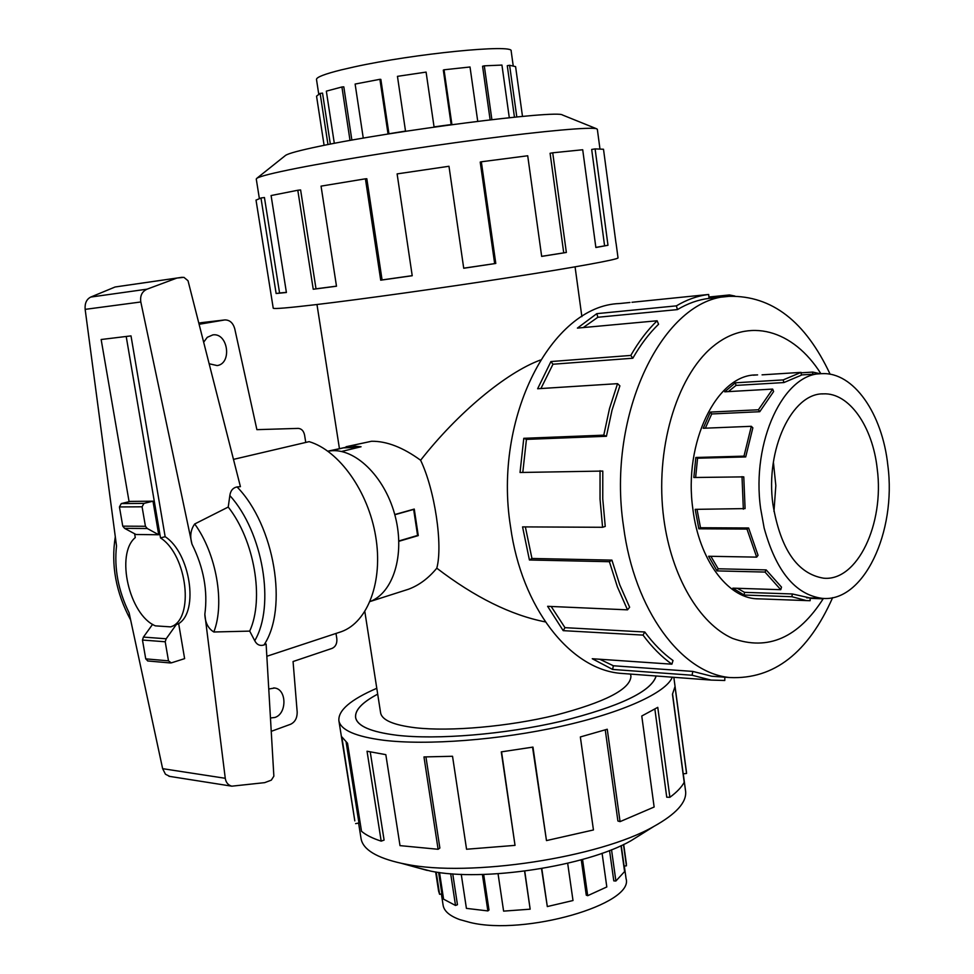 <?xml version="1.0" encoding="UTF-8"?>
<svg xmlns="http://www.w3.org/2000/svg" width="974" height="974" viewBox="0 0 974 974"><rect width="100%" height="100%" fill="white"/><g stroke="black" fill="none" stroke-linecap="round" stroke-linejoin="round"><path stroke-width="1.46" d="M346.099 446.725L371.557 441.259C386.654 441.076 403.005 447.407 420.61 460.252C457.317 413.317 505.932 372.713 540.412 360.039M420.61 460.252C434.818 489.788 443.06 545.27 436.79 568.183C428.487 578.264 419.088 585.277 408.569 589.209L406.036 590.025M545.367 621.911C510.973 615.154 474.776 597.245 436.79 568.183M656.147 675.993C651.533 691.467 619.744 706.588 560.768 721.381C504.605 734.457 436.778 739.996 396.467 735.212C436.802 739.984 504.617 734.445 560.768 721.369C619.72 706.576 651.496 691.455 656.099 675.993M380.591 712.712L380.639 713.017C382.125 720.212 393.739 725.131 415.496 727.773C450.28 731.73 508.55 726.604 555.57 715.184C604.939 702.266 630.056 689.373 630.933 676.504L630.86 676.041M328.506 451.035L352.052 445.97L361.062 446.749L341.484 451.498M626.026 878.28L626.075 878.67C634.342 904.115 525.156 935.856 470.345 922.524L459.716 919.59C449.671 915.901 444.144 911.153 443.133 905.357L443.097 905.138M623.47 844.555L626.428 865.825L624.103 866.069L621.254 845.59M611.526 849.742L615.897 881.007L613.79 880.873L609.541 850.521M582.549 859.433L587.699 895.678L586.275 895.167L581.259 859.799M541.788 868.54L547.315 906.563L541.52 868.577M498.055 873.739L503.607 911.128L530.16 909.18L524.755 871.097M461.25 874.335L466.412 908.377L487.864 910.921L488.997 910.02L483.664 874.433M487.864 910.921L482.398 874.469M530.16 909.18L524.572 871.121M547.315 906.563L573.004 900.524L567.672 863.281M587.699 895.678L606.814 886.949L602.09 853.273M615.897 881.007L624.59 871.572L620.998 845.7M626.428 865.825L626.319 863.475M316.501 79.478L316.489 79.418C316.44 77.202 324.695 74.012 341.241 69.885L354.122 66.926C413.913 53.68 514.345 43.818 511.167 51.025L511.18 51.135M327.97 144.566L320.129 93.407L322.528 93.114L330.332 144.115M350.019 140.451L341.923 86.978L326.339 91.142L334.313 143.348M320.129 93.407L316.55 96.158L324.099 145.333M772.918 504.374C765.199 449.391 792.045 392.985 823.383 393.861C849.206 392.522 872.741 426.649 877.233 468.969C884.526 523.732 857.388 581.624 823.578 578.191C797.377 573.832 780.478 549.226 772.918 504.374M773.393 462.126L775.828 485.539L773.965 511.46M887.838 465.365C882.407 413.694 853.577 371.703 821.752 373.675C783.827 372.932 751.173 441.514 760.633 508.55L764.152 528.054C776.047 571.202 795.32 594.627 821.995 598.328C863.561 602.882 896.689 532.06 887.838 465.365M728.296 391.621L736.04 385.412L783.9 382.563L801.334 375.185L801.078 372.372L762.07 374.844M705.346 428.183L711.714 413.962L759.757 411.71L773.624 391.536L772.662 389.089L724.717 391.816L735.333 382.806L783.193 379.909L801.078 372.372M695.643 477.467L697.567 458.218L745.707 456.928L752.853 427.829L751.319 426.308L703.228 428.268L710.363 412.075L758.417 409.774L772.662 389.089M748.616 527.981L758.052 555.338L756.664 557.128L746.973 529.077L748.616 527.981L700.501 527.738L698.845 528.809L695.192 509.353L745.086 508.598L743.783 476.87L693.841 477.503L695.838 457.476L743.978 456.149L751.319 426.308M743.345 509.183L742.005 476.627M801.115 372.823L812.742 372.08L820.254 373.76M685.513 790.571L685.635 791.533C686.621 802.454 675.993 814.094 653.773 826.476C599.57 857.656 469.346 877.477 405.622 864.133L401.361 863.293C376.609 857.777 363.192 849.632 361.098 838.882L360.989 838.188M643.193 833.099L630.933 840.769C586.47 866.276 483.007 882.03 430.885 871.158L413.938 866.763M672.291 677.198C666.265 692.575 623.092 712.518 561.255 726.275C499.492 740.033 426.843 745.536 383.573 740.252C355.717 736.6 340.827 730.123 338.903 720.833C337.941 710.472 350.579 699.624 376.792 688.289M354.706 820.169L341.825 736.843L347.535 743.247L361.512 831.285C365.981 835.071 372.543 838.358 381.187 841.134L367.04 751.234L385.826 754.655L400.01 845.627L438.105 849.279L423.97 756.932L452.533 756.274L466.558 849.243L515.027 845.371L501.281 751.879L532.961 747.095L546.475 840.586L532.547 747.168M381.187 841.134L384.097 840.099L370.254 751.989M355.632 823.627L358.968 822.993L346.123 742.164M256.272 179.106L256.832 178.303C259.827 176.306 273.292 172.934 297.228 168.185C340.23 159.712 415.898 147.744 480.669 139.258C545.537 130.772 590.755 126.839 596.551 128.751L597.354 129.384M285.224 155.657L285.565 155.39C288.462 153.417 299.724 150.386 319.338 146.307C392.327 130.747 557.615 109.733 562.473 114.993L562.948 115.188M273.219 308.137L273.231 308.198C273.816 309.099 287.963 307.918 315.649 304.667C361.184 299.298 442.038 288 508.623 277.651C575.342 267.302 617.966 259.474 618.027 257.903L618.015 257.818M615.994 243.171L603.503 149.253L595.102 148.9L607.983 245.278L595.869 247.506L582.708 149.752L552.721 152.796L566.357 252.461L541.666 256.406L527.713 155.767L481.339 161.781L495.79 263.455L463.721 268.252L448.977 166.274L397.112 173.896L412.221 275.739L380.712 280.183L365.42 178.814L321.055 186.131L336.493 286.222L313.238 289.254L297.8 190.259L300.613 189.942L316.014 288.815L336.48 286.149M365.42 178.814L366.821 178.741L382.076 279.928L412.221 275.666M463.709 268.179L495.79 263.455M481.339 161.781L480.219 162.074L494.658 263.564M541.654 256.332L566.357 252.461M552.721 152.796L550.091 153.283L563.727 252.802M595.857 247.384L607.983 245.278M595.102 148.9L591.681 149.448L604.586 245.752M757.614 374.893L756.214 374.941C716.913 374.369 683.127 442.683 692.916 509.378C699.028 559.38 727.152 597.391 756.457 598.815L760.779 598.925M830.14 374.247C805.413 321.469 771.846 295.499 729.404 296.327C663.757 297.813 606.315 413.171 623.543 526.52C634.293 610.394 681.398 673.156 729.818 677.551C773.88 679.523 808.14 652.884 832.636 597.646M820.899 373.712C793.372 329.93 748.604 316.416 712.359 346.963C676.114 377.206 654.625 450.499 663.818 518.874C671.512 576.754 699.515 623.762 732.521 638.396C768.072 651.119 798.376 637.787 823.42 598.413M629.971 302.476L619.44 303.547C551.698 305.629 492.868 417.359 510.559 526.837C521.589 607.837 569.912 668.663 619.841 673.29L626.915 673.813M724.826 677.186L724.79 680.485L711.081 680.083L692.088 675.238L612.622 669.442L592.265 658.728L671.89 664.183C661.504 656.768 651.886 647.077 643.01 635.097L563.203 630.653L547.619 606.315L627.512 609.846L617.406 586.896L609.395 561.706L529.418 559.989L522.563 526.885L602.577 527.287L605.244 526.435L602.76 498.883L602.784 471.063L520.031 472.487L523.781 438.312L603.783 435.159L606.425 436.279L526.435 439.384L522.794 472.427M525.363 526.91L531.95 558.467L529.418 559.989M627.512 609.846L629.63 607.252L619.744 584.777L611.916 560.123L531.95 558.467M551.174 606.473L564.981 627.67L563.203 630.653M671.89 664.183L673.022 660.53C662.868 653.25 653.457 643.741 644.776 631.992L564.981 627.67M599.753 659.24L613.352 665.753L612.622 669.442M718.52 676.735L711.726 676.236L692.806 671.415L613.352 665.753M327.812 451.145L332.365 450.67C357.361 449.416 386.069 479.001 395.42 517.097C405.001 555.156 393.131 592.874 370.083 601.53M268.848 688.995L274.595 688.021C286.843 689.117 287.099 713.82 274.899 717.461L270.602 717.984M203.736 342.093L207.267 337.308L212.892 334.873C228.026 332.645 232.311 363.472 217.178 365.579L209.24 363.777M101.15 339.512L131.003 335.884L101.15 339.512L129.092 501.683M134.619 533.764L135.276 537.587C115.261 554.036 129.225 614.984 155.365 625.856L170.694 626.879C194.63 619.622 187.556 555.204 160.527 537.916L126.243 336.7M335.993 633.441L336.821 638.676C337.199 643.461 335.64 646.699 332.134 648.367L293.064 661.529L297.192 712.164C297.192 718.118 294.988 722.16 290.556 724.279L271.405 731.279M199.207 324.269L224.824 319.935C229.669 319.898 232.969 322.796 234.71 328.615L256.892 429.656L298.312 428.39C301.599 428.718 303.693 430.946 304.582 435.074L305.751 442.44M202.19 322.564L198.915 323.088M131.003 335.884L165.154 536.698L160.527 537.916M331.574 450.706L343.335 447.87L358.87 447.273M398.829 540.972L417.578 535.444L413.658 509.439L394.799 514.735M412.939 509.451L413.658 509.439M165.154 536.698C190.198 552.745 199.134 611.465 178.656 623.616L170.694 626.879M152.991 501.184L130.285 501.403L121.287 503.582L119.437 506.943L122.761 526.155L124.611 528.358L135.995 534.507L158.713 534.75L152.991 501.184L143.945 503.388L142.082 506.809L145.43 526.277L147.293 528.517L158.713 534.75M178.656 623.616L184.622 658.631L171.266 662.892L168.49 660.847L165.215 641.769L166.177 638.786L176.513 624.261M152.601 624.334L143.422 637.093L142.472 640.04L145.735 658.862L147.829 660.969M166.177 638.786L143.422 637.093M339.281 632.382L341.509 631.627C367.88 622.094 383.269 581.417 375.684 536.418C368.294 491.407 339.049 450.487 309.135 441.648L233.492 459.375M263.978 644.983L266.121 644.033L273.864 776.181L271.32 780.15L264.672 782.646L231.812 786.176C228.135 785.178 225.956 782.548 225.262 778.287L204.844 614.265C205.124 622.556 208.119 628.461 213.83 631.992L249.709 631.115L254.738 640.722C256.856 644.764 259.936 646.176 263.978 644.983C288.389 608.519 274.595 525.339 237.047 486.927C232.932 487.779 230.534 490.653 229.84 495.547L228.233 507.052L194.703 523.975C190.6 529.734 189.699 536.455 191.988 544.137L140.816 301.977C139.927 295.755 142.021 291.482 147.098 289.156L176.927 278.053L183.928 277.346L188.019 280.731L240.42 486.659L237.047 486.927M119.4 286.356L182.248 277.273L115.115 286.989L90.728 297.07C86.552 299.213 84.689 303.304 85.152 309.367L116.515 545.927C114.055 568.353 118.256 590.658 129.116 612.853L162.634 768.669L165.47 774.245L169.78 776.4M124.611 528.358L147.293 528.517M115.115 286.989L176.927 278.053M249.709 631.115C264.404 598.961 254.433 540.314 228.233 507.052M213.83 631.992C225.043 603.149 216.423 553.743 194.703 523.975M692.806 671.415L692.088 675.238M644.776 631.992L643.01 635.097M611.916 560.123L609.395 561.706M526.435 439.384L523.781 438.312M602.577 527.287L600.033 499.138L600.045 470.71M606.425 436.279L612.025 410.2L619.89 385.862L617.553 383.659L537.624 388.748L550.931 361.549L630.799 355.437L632.832 358.225L552.976 364.227L540.911 388.541M552.976 364.227L550.931 361.549M603.783 435.159L609.517 408.52L617.553 383.659M632.832 358.225C640.466 344.796 649.049 333.473 658.57 324.245L657.121 320.775L577.412 328.104L596.806 313.652L676.382 305.86L677.429 309.598L597.866 317.256L583.256 327.568M597.866 317.256L596.806 313.652M630.799 355.437C638.603 341.74 647.381 330.186 657.121 320.775M677.429 309.598C687.729 303.425 698.261 299.688 709.048 298.373L708.67 294.477L631.98 302.281M708.914 297.009L729.453 294.952L729.441 296.327M676.382 305.86C686.901 299.59 697.664 295.792 708.67 294.477M729.453 294.952L734.871 296.047M382.076 279.928L380.712 280.183M316.014 288.815L313.238 289.254M297.8 190.259L271.089 195.543L286.405 292.492L276.129 293.515L260.971 197.99L264.441 197.527L279.575 293.004L286.38 292.346M279.575 293.004L276.129 293.515M260.971 197.99L256.028 200.145M425.942 756.944L439.871 848.05L438.105 849.279M501.561 751.843L515.027 845.371M546.475 840.586L593.446 829.958L580.346 736.953L607.252 729.246L620.061 821.63L617.906 820.997L605.256 729.879M620.061 821.63L654.138 807.02L641.769 716.012L657.767 707.355L669.881 797.304L666.74 797.195L654.869 709.145M669.881 797.304C676.808 792.179 681.581 787.187 684.198 782.329L672.462 694.243L675.006 686.621L686.56 773.453L683.2 773.831L672.571 694.072M686.56 773.453L686.378 771.518M377.705 694.145C362.072 702.449 354.731 710.277 355.656 717.631C357.409 726.105 371.021 731.961 396.503 735.2C370.984 731.973 357.361 726.117 355.607 717.643C354.682 710.277 362.036 702.437 377.693 694.133M745.707 456.928L743.978 456.149M759.757 411.71L758.417 409.774M783.9 382.563L783.193 379.909M812.718 374.235L812.742 372.08M822.774 598.389L821.618 598.316M810.149 597.914L810.125 600.702L806.362 600.593L791.874 596.709L792.361 593.97L744.562 592.35L744.075 595.029L732.85 588.15L780.746 589.696L765.016 572.067L766.185 569.912L718.191 568.779L717.01 570.898L708.597 556.264L756.664 557.128M809.747 597.902L792.361 593.97M766.185 569.912L781.513 587.115L780.746 589.696M746.973 529.077L698.845 528.809M765.016 572.067L717.01 570.898M791.874 596.709L744.075 595.029M821.654 598.767L810.149 598.353M737.306 588.296L744.562 592.35M710.874 556.312L718.191 568.779M697.019 509.353L700.501 527.738M697.567 458.218L695.838 457.476M711.714 413.962L710.363 412.075M736.04 385.412L735.333 382.806M522.49 116.393L515.587 66.622L509.609 65.282L507.284 65.696L514.455 117.172M509.292 117.696L501.939 65.075L484.297 65.83L482.568 66.244L490.129 119.826M477.735 121.312L470.016 66.987L444.034 69.787L443.316 70.104L451.157 124.562M444.034 69.787L451.899 124.465L434.051 126.876L426.088 72.1L397.453 76.349L405.513 131.088L388.029 133.901L379.909 79.308L355.12 84.056L363.265 138.125M388.93 133.742L380.846 79.381L379.909 79.308M351.87 140.122L343.81 86.844L341.923 86.978M484.297 65.83L491.882 119.619M509.609 65.282L516.804 116.941M438.58 891.027L439.603 894.302L441.892 893.852L438.604 872.4M439.517 872.521L443.596 899.172L455.515 905.467L457.451 904.724L452.752 873.861M455.515 905.467L450.682 873.702M439.603 894.302L436.194 872.047M394.75 514.552L414.254 509.073L418.26 535.603L398.829 541.313M418.26 535.603L417.103 535.59M201.46 322.65L224.41 319.996M121.287 503.582L143.945 503.388M168.49 660.847L145.735 658.862M165.215 641.769L142.472 640.04M119.437 506.943L142.082 506.809M122.761 526.155L145.43 526.277M90.728 297.07L147.098 289.156M162.634 768.669L225.262 778.287M85.152 309.367L140.816 301.977M254.738 640.722C275.374 605.84 263.017 532.096 229.84 495.547M204.844 614.265C207.949 590.975 203.663 567.598 191.975 544.137M630.933 676.504L630.592 674.093M380.639 713.017L364.836 611.623M339.402 448.405L316.976 304.521M624.322 866.044L626.075 878.67M623.689 844.446L626.379 863.865M318.729 94.076L316.489 79.418M823.383 393.861L822.08 393.934M801.31 374.941L820.315 373.76M753.219 375.185L756.968 374.941M427.403 870.464L401.361 863.293M338.903 720.833L354.816 820.875M361.098 838.882L358.59 823.067M562.473 114.993L596.551 128.751M618.027 257.903L616.079 243.269M597.33 129.238L599.947 148.803M754.74 375.027L756.214 374.941M619.841 673.29L711.081 680.083M729.818 677.551L711.726 676.236M273.67 687.924L274.595 688.021M201.874 322.601L224.824 319.935M170.389 662.965L147.622 660.956M168.94 776.278L231.812 786.176M130.662 620.048C115.93 592.703 110.805 564.944 115.297 536.747M341.509 631.627L266.852 656.269M727.992 296.461L709.035 298.361M256.259 178.997L259.352 198.477M273.231 308.198L256.016 200.06M285.565 155.39L256.832 178.303M685.635 791.533L683.273 773.831M673.838 677.307L686.512 772.492M630.933 840.769L653.773 826.476M755.398 598.718L806.362 600.593M806.606 597.793L821.995 598.328M513.201 65.721L511.167 51.025M435.646 871.961L438.617 891.259M441.38 893.949L443.133 905.357M408.569 589.209L370.181 601.494M581.868 316.623L575.074 266.852M355.766 718.325L355.656 717.631"/></g></svg>
